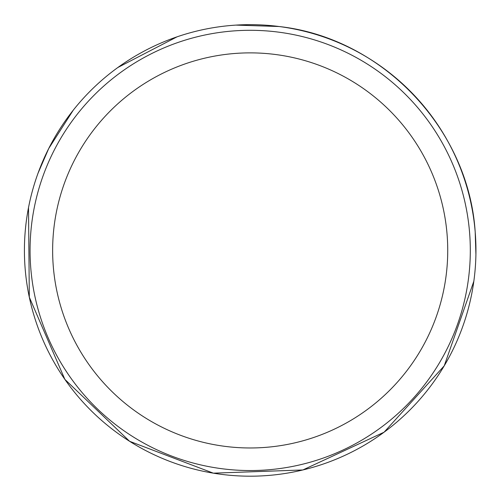<?xml version="1.0" encoding="UTF-8"?>
<svg xmlns="http://www.w3.org/2000/svg" width="501" height="501" viewBox="0 0 501 501"><rect width="100%" height="100%" fill="white"/><g stroke="black" fill="none" stroke-linecap="round" stroke-linejoin="round"><path stroke-width="0.75" d="M475.95 250.425A225.769 225.769 0 0 1 137.299 445.946A225.769 225.769 0 0 1 137.299 54.903A225.769 225.769 0 0 1 475.95 250.425M470.307 250.425A220.121 220.121 0 0 1 140.123 441.055A220.121 220.121 0 0 1 140.123 59.794A220.121 220.121 0 0 1 470.307 250.425A220.121 220.121 0 0 1 140.123 441.055A220.121 220.121 0 0 1 140.123 59.794A220.121 220.121 0 0 1 470.307 250.425M447.731 250.425A197.544 197.544 0 0 1 151.408 421.504A197.544 197.544 0 0 1 151.408 79.346A197.544 197.544 0 0 1 447.731 250.425M236.009 25.106L279.007 26.509C382.031 37.844 468.667 128.607 475.198 232.044L475.912 254.414M473.833 281.268L444.237 365.811L384.092 432.194L302.854 469.963L213.326 473.163L129.609 441.3L64.879 379.395L29.315 297.193L28.513 207.602M37.988 173.327L48.729 148.515L73.246 110.195M117.929 67.453L177.072 36.823"/></g></svg>
